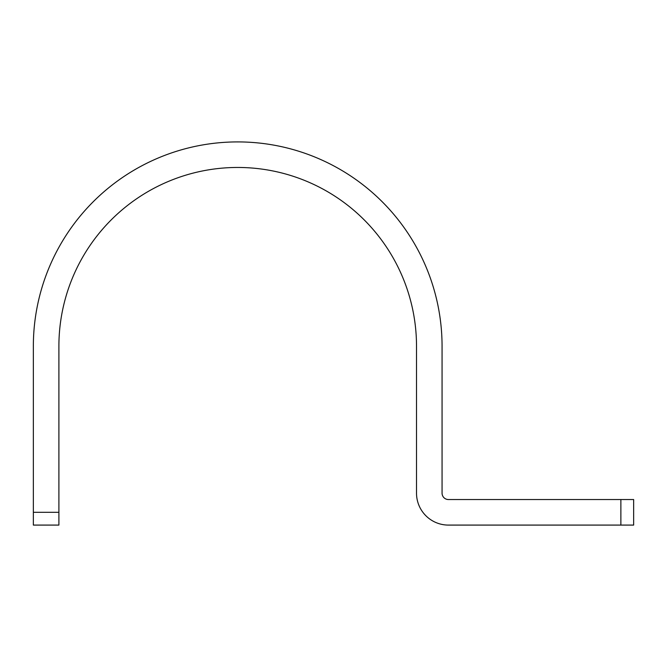 <?xml version="1.0" encoding="UTF-8"?>
<svg xmlns="http://www.w3.org/2000/svg" width="667" height="667" viewBox="0 0 667 667"><rect width="100%" height="100%" fill="white"/><g stroke="black" fill="none" stroke-linecap="round" stroke-linejoin="round"><path stroke-width="1" d="M633.65 525.087L448.449 525.087A31.933 31.933 0 0 1 416.516 493.155L416.516 346.273A178.814 178.814 0 0 0 237.71 167.459A178.814 178.814 0 0 0 58.896 346.273L58.896 525.087L33.35 525.087L33.35 346.273A204.36 204.36 0 0 1 237.71 141.913A204.36 204.36 0 0 1 442.063 346.273L442.063 493.155A6.387 6.387 0 0 0 448.449 499.541L633.65 499.541L633.65 525.087M620.877 499.541L620.877 525.087M33.35 512.314L58.896 512.314"/></g></svg>
